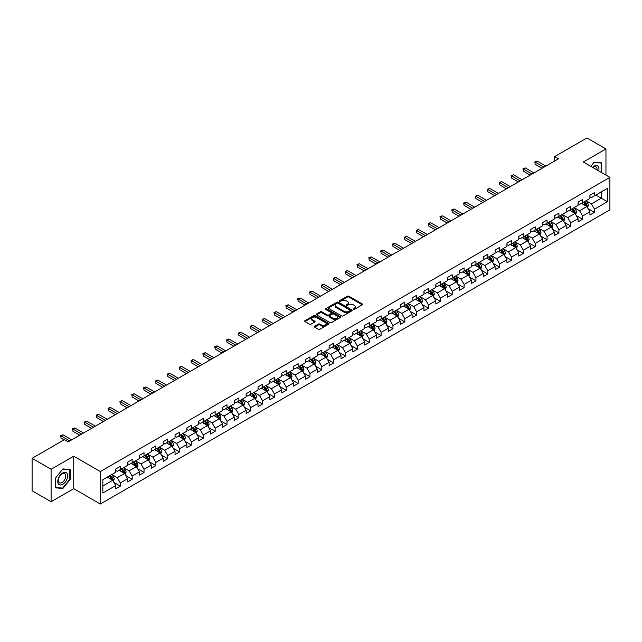 <?xml version="1.0" encoding="UTF-8"?>
<svg xmlns="http://www.w3.org/2000/svg" width="642" height="642" viewBox="0 0 642 642"><rect width="100%" height="100%" fill="white"/><g stroke="black" fill="none" stroke-linecap="round" stroke-linejoin="round"><path stroke-width="0.96" d="M353.317 309.388A0.738 0.425 0 0 0 354.36 309.388L362.281 304.814A1.051 0.61 0 0 0 362.594 304.38A1.051 0.61 0 0 0 362.281 303.947L348.863 296.203A1.051 0.61 0 0 0 347.37 296.203L339.441 300.777A0.738 0.425 0 0 0 340.485 301.379L341.512 300.785A3.379 1.95 0 0 1 346.287 300.785L347.402 301.435A3.379 1.95 0 0 1 348.389 302.807A3.379 1.95 0 0 1 347.402 304.188L346.383 304.781A0.738 0.425 0 0 0 347.426 305.383L348.445 304.79A3.379 1.95 0 0 1 353.22 304.79L354.344 305.44A3.379 1.95 0 0 1 355.331 306.812A3.379 1.95 0 0 1 354.344 308.192L353.317 308.786A0.738 0.425 0 0 0 353.317 309.388L353.317 308.786M314.628 326.256A1.051 0.61 0 0 0 314.315 326.69A1.051 0.61 0 0 0 314.628 327.115L318.392 329.29A1.051 0.61 0 0 0 319.885 329.29L328.68 324.21A1.051 0.61 0 0 0 328.993 323.777A1.051 0.61 0 0 0 328.68 323.351L315.262 315.599A1.051 0.61 0 0 0 313.769 315.599L304.966 320.679A1.051 0.61 0 0 0 304.653 321.112A1.051 0.61 0 0 0 304.966 321.538L309.516 324.17A1.051 0.61 0 0 0 311.009 324.17L314.773 321.995A1.051 0.61 0 0 0 315.086 321.562A1.051 0.61 0 0 0 314.773 321.128L312.518 319.828A2.825 1.629 0 0 1 311.691 318.681A2.825 1.629 0 0 1 313.432 317.172A2.825 1.629 0 0 1 316.506 317.525L325.35 322.629A2.825 1.629 0 0 1 326.176 323.777A2.825 1.629 0 0 1 324.427 325.285A2.825 1.629 0 0 1 321.353 324.932L319.885 324.082A1.051 0.61 0 0 0 318.392 324.082L314.628 326.256L314.628 327.115M73.742 456.205L51.095 469.278L32.1 458.316L32.1 490.777L51.095 501.747L73.742 488.674L100.337 504.026L100.337 471.565L73.742 456.205L73.742 488.674M605.952 175.089L605.952 148.944L583.305 162.017L609.9 177.369L100.337 471.565M605.952 148.944L586.948 137.974L554.656 156.616L554.656 161.006M32.1 458.316L64.393 439.666L68.196 441.865L558.46 158.815L554.656 156.616M341.584 315.896A1.051 0.61 0 0 0 343.077 315.896L351.88 310.816A1.051 0.61 0 0 0 352.185 310.391A1.051 0.61 0 0 0 351.88 309.958L338.454 302.205A1.051 0.61 0 0 0 336.962 302.205L328.158 307.285A1.051 0.61 0 0 0 327.853 307.719A1.051 0.61 0 0 0 328.158 308.152L341.584 315.896M325.887 309.548A0.738 0.425 0 0 1 326.634 309.653L326.634 308.77L340.284 316.65A1.051 0.61 0 0 1 340.589 317.084A1.051 0.61 0 0 1 340.284 317.517L331.481 322.597A1.051 0.61 0 0 1 329.988 322.597L316.562 314.845L316.562 313.986A1.051 0.61 0 0 0 316.257 314.411A1.051 0.61 0 0 0 316.562 314.845M316.562 313.986L320.334 311.811A1.051 0.61 0 0 1 321.819 311.811L327.268 314.949A1.051 0.61 0 0 0 328.76 314.949L331.256 313.513A1.051 0.61 0 0 0 331.569 313.079A1.051 0.61 0 0 0 331.256 312.646L325.59 309.38A0.738 0.425 0 0 1 326.634 308.77M100.337 504.026L609.9 209.83L609.9 177.369M113.979 482.463L120.319 486.13L120.319 482.928L127.614 478.715L127.614 481.917L132.172 479.285L132.172 476.083L139.466 471.87L139.466 475.072L144.025 472.44L144.025 469.238L151.319 465.025L151.319 468.227L155.886 465.594L155.886 462.392L163.18 458.179L163.18 461.381L167.739 458.749L167.739 455.547L175.033 451.342L175.033 454.544L179.591 451.912L179.591 448.71L186.886 444.497L186.886 447.699L191.444 445.067L191.444 441.865L198.739 437.651L198.739 440.853L203.297 438.221L203.297 435.019L210.592 430.806L210.592 434.008L215.15 431.376L215.15 428.174L222.445 423.961L222.445 427.163L227.003 424.531L227.003 421.329L234.298 417.123L234.298 420.325L238.856 417.693L238.856 414.491L246.151 410.278L246.151 413.48L250.709 410.848L250.709 407.646L258.004 403.433L258.004 406.635L262.57 404.003L262.57 400.801L269.865 396.587L269.865 399.789L274.423 397.157L274.423 393.955L281.718 389.742L281.718 392.944L286.276 390.312L286.276 387.11L293.571 382.905L293.571 386.107L298.129 383.475L298.129 380.273L305.423 376.06L305.423 379.262L309.982 376.629L309.982 373.427L317.276 369.214L317.276 372.416L321.835 369.784L321.835 366.582L329.129 362.369L329.129 365.571L333.688 362.939L333.688 359.737L340.982 355.524L340.982 358.726L345.54 356.093L345.54 352.891L352.835 348.686L352.835 351.888L357.401 349.256L357.401 346.054L364.696 341.841L364.696 345.043L369.254 342.411L369.254 339.209L376.549 334.996L376.549 338.198L381.107 335.565L381.107 332.363L388.402 328.15L388.402 331.352L392.96 328.72L392.96 325.518L400.255 321.305L400.255 324.507L404.813 321.875L404.813 318.673L412.108 314.46L412.108 317.67L416.666 315.037L416.666 311.827L423.961 307.622L423.961 310.824L428.519 308.192L428.519 304.99L435.814 300.777L435.814 303.979L440.372 301.347L440.372 298.145L447.667 293.932L447.667 297.134L452.225 294.501L452.225 291.299L459.52 287.086L459.52 290.288L464.086 287.656L464.086 284.454L471.38 280.241L471.38 283.451L475.939 280.819L475.939 277.609L483.233 273.404L483.233 276.606L487.792 273.974L487.792 270.772L495.086 266.558L495.086 269.76L499.645 267.128L499.645 263.926L506.939 259.713L506.939 262.915L511.497 260.283L511.497 257.081L518.792 252.868L518.792 256.07L523.35 253.438L523.35 250.236L530.645 246.022L530.645 249.224L535.203 246.592L535.203 243.39L542.498 239.185L542.498 242.387L547.056 239.755L547.056 236.553L554.351 232.34L554.351 235.542L558.917 232.91L558.917 229.708L566.204 225.494L566.204 228.696L570.77 226.064L570.77 222.862L578.065 218.649L578.065 221.851L582.623 219.219L582.623 216.017L589.918 211.804L589.918 215.006L594.476 212.374L594.476 209.172L607.396 201.716L607.396 188.379L601.313 191.886L601.313 198.209L607.396 201.716M120.319 486.13L115.761 488.763L115.761 485.561L102.84 493.016L102.84 479.678L115.761 472.223L115.761 469.021L120.319 466.389L120.319 469.591L127.614 465.378L127.614 462.176L132.172 459.544L132.172 462.746L139.466 458.532L139.466 455.33L144.025 452.698L144.025 455.9L151.319 451.687L151.319 448.485L155.886 445.853L155.886 449.055L163.18 444.842L163.18 441.64L167.739 439.008L167.739 442.21L175.033 438.004L175.033 434.803L179.591 432.17L179.591 435.372L186.886 431.159L186.886 427.957L191.444 425.325L191.444 428.527L198.739 424.314L198.739 421.112L203.297 418.48L203.297 421.682L210.592 417.469L210.592 414.267L215.15 411.634L215.15 414.836L222.445 410.623L222.445 407.421L227.003 404.789L227.003 407.991L234.298 403.786L234.298 400.584L238.856 397.952L238.856 401.154L246.151 396.941L246.151 393.739L250.709 391.106L250.709 394.308L258.004 390.095L258.004 386.893L262.57 384.261L262.57 387.463L269.865 383.25L269.865 380.048L274.423 377.416L274.423 380.618L281.718 376.405L281.718 373.203L286.276 370.57L286.276 373.772L293.571 369.567L293.571 366.365L298.129 363.733L298.129 366.935L305.423 362.722L305.423 359.52L309.982 356.888L309.982 360.09L317.276 355.877L317.276 352.675L321.835 350.042L321.835 353.244L329.129 349.031L329.129 345.829L333.688 343.197L333.688 346.399L340.982 342.186L340.982 338.984L345.54 336.352L345.54 339.554L352.835 335.349L352.835 332.147L357.401 329.515L357.401 332.716L364.696 328.503L364.696 325.301L369.254 322.669L369.254 325.871L376.549 321.658L376.549 318.456L381.107 315.824L381.107 319.026L388.402 314.813L388.402 311.611L392.96 308.979L392.96 312.181L400.255 307.967L400.255 304.765L404.813 302.133L404.813 305.335L412.108 301.13L412.108 297.92L416.666 295.288L416.666 298.498L423.961 294.285L423.961 291.083L428.519 288.451L428.519 291.653L435.814 287.439L435.814 284.237L440.372 281.605L440.372 284.807L447.667 280.594L447.667 277.392L452.225 274.76L452.225 277.962L459.52 273.749L459.52 270.547L464.086 267.915L464.086 271.117L471.38 266.911L471.38 263.702L475.939 261.069L475.939 264.279L483.233 260.066L483.233 256.864L487.792 254.232L487.792 257.434L495.086 253.221L495.086 250.019L499.645 247.387L499.645 250.589L506.939 246.376L506.939 243.174L511.497 240.541L511.497 243.743L518.792 239.53L518.792 236.328L523.35 233.696L523.35 236.898L530.645 232.693L530.645 229.483L535.203 226.851L535.203 230.061L542.498 225.848L542.498 222.646L547.056 220.013L547.056 223.215L554.351 219.002L554.351 215.8L558.917 213.168L558.917 216.37L566.204 212.157L566.204 208.955L570.77 206.323L570.77 209.525L578.065 205.312L578.065 202.11L582.623 199.477L582.623 202.679L589.918 198.466L589.918 195.264L594.476 192.632L594.476 195.834L607.396 188.379M119.107 470.289L124.572 473.451L117.277 477.664L111.812 474.502M115.761 470.466L117.277 471.34L120.319 469.591M117.277 477.664L120.319 482.928M124.572 473.451L127.614 478.715M130.96 463.444L136.433 466.606L129.138 470.819L123.665 467.657M127.614 463.62L129.138 464.503L132.172 462.746M129.138 470.819L132.172 476.083M136.433 466.606L139.466 471.87M142.813 456.606L148.286 459.76L140.991 463.973L135.518 460.812M139.466 456.775L140.991 457.658L144.025 455.9M140.991 463.973L144.025 469.238M148.286 459.76L151.319 465.025M154.666 449.761L160.139 452.915L152.844 457.128L147.371 453.974M151.319 449.938L152.844 450.812L155.886 449.055M152.844 457.128L155.886 462.392M160.139 452.915L163.18 458.179M166.519 442.916L171.992 446.078L164.697 450.283L159.224 447.129M163.18 443.092L164.697 443.967L167.739 442.21M164.697 450.283L167.739 455.547M171.992 446.078L175.033 451.342M178.372 436.07L183.845 439.232L176.55 443.445L171.077 440.284M175.033 436.247L176.55 437.122L179.591 435.372M176.55 443.445L179.591 448.71M183.845 439.232L186.886 444.497M190.225 429.225L195.698 432.387L188.403 436.6L182.93 433.438M186.886 429.402L188.403 430.284L191.444 428.527M188.403 436.6L191.444 441.865M195.698 432.387L198.739 437.651M202.078 422.388L207.551 425.542L200.256 429.755L194.783 426.593M198.739 422.556L200.256 423.439L203.297 421.682M200.256 429.755L203.297 435.019M207.551 425.542L210.592 430.806M213.938 415.543L219.403 418.696L212.109 422.909L206.644 419.756M210.592 415.719L212.109 416.594L215.15 414.836M212.109 422.909L215.15 428.174M219.403 418.696L222.445 423.961M225.791 408.697L231.256 411.859L223.962 416.064L218.497 412.91M222.445 408.874L223.962 409.748L227.003 407.991M223.962 416.064L227.003 421.329M231.256 411.859L234.298 417.123M237.644 401.852L243.117 405.014L235.823 409.227L230.35 406.065M234.298 402.028L235.823 402.903L238.856 401.154M235.823 409.227L238.856 414.491M243.117 405.014L246.151 410.278M249.497 395.007L254.97 398.168L247.676 402.382L242.203 399.22M246.151 395.183L247.676 396.066L250.709 394.308M247.676 402.382L250.709 407.646M254.97 398.168L258.004 403.433M261.35 388.169L266.823 391.323L259.528 395.536L254.055 392.374M258.004 388.338L259.528 389.221L262.57 387.463M259.528 395.536L262.57 400.801M266.823 391.323L269.865 396.587M273.203 381.324L278.676 384.478L271.381 388.691L265.908 385.537M269.865 381.5L271.381 382.375L274.423 380.618M271.381 388.691L274.423 393.955M278.676 384.478L281.718 389.742M285.056 374.479L290.529 377.64L283.234 381.846L277.761 378.692M281.718 374.655L283.234 375.53L286.276 373.772M283.234 381.846L286.276 387.11M290.529 377.64L293.571 382.905M296.909 367.633L302.382 370.795L295.087 375.008L289.614 371.846M293.571 367.81L295.087 368.685L298.129 366.935M295.087 375.008L298.129 380.273M302.382 370.795L305.423 376.06M308.77 360.788L314.235 363.95L306.94 368.163L301.475 365.001M305.423 360.964L306.94 361.839L309.982 360.09M306.94 368.163L309.982 373.427M314.235 363.95L317.276 369.214M320.623 353.943L326.088 357.104L318.793 361.318L313.328 358.156M317.276 354.119L318.793 355.002L321.835 353.244M318.793 361.318L321.835 366.582M326.088 357.104L329.129 362.369M332.476 347.105L337.949 350.259L330.654 354.472L325.181 351.31M329.129 347.282L330.654 348.157L333.688 346.399M330.654 354.472L333.688 359.737M337.949 350.259L340.982 355.524M344.329 340.26L349.802 343.414L342.507 347.627L337.034 344.473M340.982 340.437L342.507 341.311L345.54 339.554M342.507 347.627L345.54 352.891M349.802 343.414L352.835 348.686M356.182 333.415L361.655 336.577L354.36 340.782L348.887 337.628M352.835 333.591L354.36 334.466L357.401 332.716M354.36 340.782L357.401 346.054M361.655 336.577L364.696 341.841M368.035 326.569L373.508 329.731L366.213 333.944L360.74 330.782M364.696 326.746L366.213 327.621L369.254 325.871M366.213 333.944L369.254 339.209M373.508 329.731L376.549 334.996M379.887 319.724L385.361 322.886L378.066 327.099L372.593 323.937M376.549 319.901L378.066 320.783L381.107 319.026M378.066 327.099L381.107 332.363M385.361 322.886L388.402 328.15M391.74 312.887L397.213 316.041L389.919 320.254L384.446 317.092M388.402 313.063L389.919 313.938L392.96 312.181M389.919 320.254L392.96 325.518M397.213 316.041L400.255 321.305M403.593 306.041L409.066 309.195L401.772 313.408L396.299 310.255M400.255 306.218L401.772 307.093L404.813 305.335M401.772 313.408L404.813 318.673M409.066 309.195L412.108 314.46M415.454 299.196L420.919 302.358L413.625 306.563L408.16 303.409M412.108 299.373L413.625 300.247L416.666 298.498M413.625 306.563L416.666 311.827M420.919 302.358L423.961 307.622M427.307 292.351L432.772 295.513L425.477 299.726L420.012 296.564M423.961 292.527L425.477 293.402L428.519 291.653M425.477 299.726L428.519 304.99M432.772 295.513L435.814 300.777M439.16 285.505L444.633 288.667L437.338 292.88L431.865 289.719M435.814 285.682L437.338 286.565L440.372 284.807M437.338 292.88L440.372 298.145M444.633 288.667L447.667 293.932M451.013 278.668L456.486 281.822L449.191 286.035L443.718 282.873M447.667 278.837L449.191 279.719L452.225 277.962M449.191 286.035L452.225 291.299M456.486 281.822L459.52 287.086M462.866 271.823L468.339 274.977L461.044 279.19L455.571 276.036M459.52 271.999L461.044 272.874L464.086 271.117M461.044 279.19L464.086 284.454M468.339 274.977L471.38 280.241M474.719 264.977L480.192 268.139L472.897 272.344L467.424 269.191M471.38 265.154L472.897 266.029L475.939 264.279M472.897 272.344L475.939 277.609M480.192 268.139L483.233 273.404M486.572 258.132L492.045 261.294L484.75 265.507L479.277 262.345M483.233 258.309L484.75 259.183L487.792 257.434M484.75 265.507L487.792 270.772M492.045 261.294L495.086 266.558M498.425 251.287L503.898 254.449L496.603 258.662L491.13 255.5M495.086 251.463L496.603 252.346L499.645 250.589M496.603 258.662L499.645 263.926M503.898 254.449L506.939 259.713M510.286 244.45L515.751 247.603L508.456 251.816L502.991 248.655M506.939 244.618L508.456 245.501L511.497 243.743M508.456 251.816L511.497 257.081M515.751 247.603L518.792 252.868M522.139 237.604L527.604 240.758L520.309 244.971L514.844 241.817M518.792 237.781L520.309 238.655L523.35 236.898M520.309 244.971L523.35 250.236M527.604 240.758L530.645 246.022M533.992 230.759L539.465 233.921L532.17 238.126L526.697 234.972M530.645 230.935L532.17 231.81L535.203 230.061M532.17 238.126L535.203 243.39M539.465 233.921L542.498 239.185M545.844 223.914L551.317 227.075L544.023 231.289L538.55 228.127M542.498 224.09L544.023 224.965L547.056 223.215M544.023 231.289L547.056 236.553M551.317 227.075L554.351 232.34M557.697 217.068L563.17 220.23L555.876 224.443L550.403 221.281M554.351 217.245L555.876 218.128L558.917 216.37M555.876 224.443L558.917 229.708M563.17 220.23L566.204 225.494M569.55 210.231L575.023 213.385L567.729 217.598L562.256 214.436M566.204 210.399L567.729 211.282L570.77 209.525M567.729 217.598L570.77 222.862M575.023 213.385L578.065 218.649M581.403 203.386L586.876 206.539L579.582 210.753L574.108 207.599M578.065 203.562L579.582 204.437L582.623 202.679M579.582 210.753L582.623 216.017M586.876 206.539L589.918 211.804M595.84 195.048L601.313 198.209L591.434 203.907L585.961 200.753M589.918 196.717L591.434 197.592L594.476 195.834M591.434 203.907L594.476 209.172M51.095 469.278L51.095 501.747M102.84 485.994L112.719 480.296L107.254 477.134M112.719 480.296L115.761 485.561M588.128 208.714L594.476 212.374M576.275 215.56L582.623 219.219M564.422 222.405L570.77 226.064M552.569 229.242L558.917 232.91M540.716 236.087L547.056 239.755M528.864 242.933L535.203 246.592M517.011 249.778L523.35 253.438M505.15 256.623L511.497 260.283M493.297 263.461L499.645 267.128M481.444 270.306L487.792 273.974M469.591 277.151L475.939 280.819M457.738 283.997L464.086 287.656M445.885 290.842L452.225 294.501M434.032 297.679L440.372 301.347M422.179 304.525L428.519 308.192M410.318 311.37L416.666 315.037M398.465 318.215L404.813 321.875M386.612 325.061L392.96 328.72M374.759 331.898L381.107 335.565M362.907 338.743L369.254 342.411M351.054 345.589L357.401 349.256M339.201 352.434L345.54 356.093M327.348 359.279L333.688 362.939M315.495 366.125L321.835 369.784M303.634 372.962L309.982 376.629M291.781 379.807L298.129 383.475M279.928 386.653L286.276 390.312M268.075 393.498L274.423 397.157M256.222 400.343L262.57 404.003M244.369 407.18L250.709 410.848M232.516 414.026L238.856 417.693M220.663 420.871L227.003 424.531M208.802 427.716L215.15 431.376M196.95 434.562L203.297 438.221M185.097 441.399L191.444 445.067M173.244 448.244L179.591 451.912M161.391 455.09L167.739 458.749M149.538 461.935L155.886 465.594M137.685 468.78L144.025 472.44M125.832 475.618L132.172 479.285M601.506 172.521L601.506 162.851L594.171 162.193L590.825 166.358L594.019 162.41L601.121 163.044L601.121 172.305M55.541 487.832L62.876 488.49L70.211 479.365L70.211 469.591L62.876 468.933L55.541 478.057L55.541 487.832M62.097 488.04L62.876 488.49M353.614 309.492L354.344 309.067A3.379 1.95 0 0 0 355.331 307.695L355.331 306.812M348.389 302.807L348.389 303.69A3.379 1.95 0 0 1 347.402 305.062L346.672 305.488M362.281 303.947L362.281 304.814L348.863 297.077A1.051 0.61 0 0 0 347.37 297.077L339.738 301.483M351.864 310.824L338.454 303.08A1.051 0.61 0 0 0 336.962 303.08L328.174 308.16M350.018 310.688A0.738 0.425 0 0 0 350.018 310.086L338.23 303.281A0.738 0.425 0 0 0 337.186 303.281L336.103 303.907A3.379 1.95 0 0 0 335.116 305.287A3.379 1.95 0 0 0 336.103 306.659L344.16 311.314A3.379 1.95 0 0 0 348.935 311.314L350.018 310.688L350.018 311.571A0.738 0.425 0 0 0 350.235 311.266L350.235 310.391M335.116 305.287L335.116 306.162A3.379 1.95 0 0 0 336.103 307.542L336.103 306.659M350.018 311.571L348.935 312.189A3.379 1.95 0 0 1 344.16 312.189L336.103 307.542M316.578 314.853L320.334 312.686L320.334 311.811M331.569 313.079L331.569 313.954A1.051 0.61 0 0 1 331.256 314.387L328.76 315.832A1.051 0.61 0 0 1 327.268 315.832L321.819 312.686A1.051 0.61 0 0 0 320.334 312.686M326.634 309.653L340.268 317.525M332.917 318.215A2.825 1.629 0 0 0 335.991 318.568A2.825 1.629 0 0 0 337.732 317.06A2.825 1.629 0 0 0 336.906 315.912L333.792 314.115A1.051 0.61 0 0 0 332.299 314.115L329.803 315.559A1.051 0.61 0 0 0 329.49 315.984A1.051 0.61 0 0 0 329.803 316.418L332.917 318.215L332.917 319.09A2.825 1.629 0 0 0 335.991 319.443A2.825 1.629 0 0 0 337.732 317.942L337.732 317.06M329.49 315.984L329.49 316.867A1.051 0.61 0 0 0 329.803 317.292L329.803 316.418M332.917 319.09L329.803 317.292M326.176 323.777L326.176 324.659A2.825 1.629 0 0 1 324.427 326.16A2.825 1.629 0 0 1 321.353 325.807L319.885 324.956A1.051 0.61 0 0 0 318.392 324.956L314.636 327.123M311.691 318.681L311.691 319.555A2.825 1.629 0 0 0 312.518 320.703L312.518 319.828M314.757 322.003L312.518 320.703M328.68 323.351L328.68 324.21L315.262 316.474A1.051 0.61 0 0 0 313.769 316.474L304.982 321.546M587.478 207.583L588.377 205.304A2.849 1.645 -120 0 0 587.47 202.88L585.905 200.785M583.169 204.405L582.101 202.976M583.546 202.15L585.119 204.236A2.849 1.645 60 0 1 585.929 205.954L586.844 205.424A2.849 1.645 -120 0 0 586.026 203.715L584.461 201.62M583.747 202.029L585.488 204.357A1.453 0.835 60 0 1 585.753 204.798L586.844 205.424M543.943 167.193L535.227 162.161L537.129 161.062L545.844 166.093M542.041 168.284L535.227 164.352L534.81 161.92L537.129 161.062M535.227 164.352L534.81 161.92M600.655 162.771L601.121 163.044M598.721 170.916A6.982 4.037 120 0 0 597.509 165.837A6.982 4.037 120 0 0 592.51 167.329M597.028 169.937A5.288 3.049 120 0 0 595.969 166.904A5.288 3.049 120 0 0 592.815 167.506M62.723 484.333A6.982 4.037 120 0 0 67.659 475.778A6.982 4.037 120 0 0 62.723 472.921A6.982 4.037 120 0 0 57.78 481.476A6.982 4.037 120 0 0 62.723 484.333M62.033 482.543A5.288 3.049 120 0 0 65.484 477.881A5.288 3.049 120 0 0 64.673 473.644A5.288 3.049 120 0 0 62.033 473.908A5.288 3.049 120 0 0 58.574 478.571A5.288 3.049 120 0 0 59.385 482.808A5.288 3.049 120 0 0 62.033 482.543M55.621 477.993L62.723 469.15L69.826 469.792L69.826 479.261L62.723 488.097L55.621 487.463L55.605 477.985M69.36 469.519L69.826 469.792M575.625 214.428L576.524 212.149A2.849 1.645 -120 0 0 575.617 209.725L574.052 207.631M571.316 211.242L570.248 209.822M571.693 208.987L573.266 211.082A2.849 1.645 60 0 1 574.076 212.799L574.991 212.269A2.849 1.645 -120 0 0 574.173 210.56L572.608 208.465M571.894 208.875L573.635 211.202A1.453 0.835 60 0 1 573.892 211.635L574.991 212.269M563.772 221.273L564.671 218.994A2.849 1.645 -120 0 0 563.764 216.571L562.199 214.476M559.463 218.087L558.396 216.667M559.84 215.832L561.405 217.927A2.849 1.645 60 0 1 562.223 219.644L563.138 219.115A2.849 1.645 -120 0 0 562.32 217.405L560.755 215.311M560.041 215.72L561.782 218.039A1.453 0.835 60 0 1 562.039 218.481L563.138 219.115M532.09 174.038L523.374 168.998L525.276 167.907L533.992 172.939M530.188 175.13L523.374 171.197L522.957 168.758L525.276 167.907M523.374 171.197L522.957 168.758M520.237 180.875L511.522 175.844L513.423 174.752L522.139 179.784M518.335 181.975L511.522 178.043L511.104 175.603L513.423 174.752M511.522 178.043L511.104 175.603M551.911 228.111L552.818 225.84A2.849 1.645 -120 0 0 551.911 223.408L550.338 221.321M547.61 224.933L546.543 223.512M547.987 222.678L549.552 224.772A2.849 1.645 60 0 1 550.371 226.482L551.277 225.96A2.849 1.645 -120 0 0 550.467 224.243L548.894 222.148M548.188 222.565L549.921 224.885A1.453 0.835 60 0 1 550.186 225.326L551.277 225.96M540.058 234.956L540.965 232.677A2.849 1.645 -120 0 0 540.058 230.253L538.486 228.159M535.757 231.778L534.69 230.358M536.134 229.523L537.699 231.618A2.849 1.645 60 0 1 538.518 233.327L539.424 232.805A2.849 1.645 -120 0 0 538.614 231.088L537.041 228.993M536.327 229.411L538.068 231.73A1.453 0.835 60 0 1 538.333 232.171L539.424 232.805M528.206 241.801L529.112 239.522A2.849 1.645 -120 0 0 528.206 237.099L526.633 235.004M523.896 238.623L522.837 237.203M524.281 236.368L525.846 238.463A2.849 1.645 60 0 1 526.665 240.172L527.572 239.643A2.849 1.645 -120 0 0 526.761 237.933L525.188 235.839M524.474 236.248L526.215 238.575A1.453 0.835 60 0 1 526.48 239.017L527.572 239.643M508.384 187.721L499.669 182.689L501.562 181.59L510.286 186.621M506.482 188.82L499.669 184.88L499.251 182.448L501.562 181.59M499.669 184.88L499.251 182.448M496.531 194.566L487.816 189.534L489.71 188.435L498.425 193.467M494.629 195.666L487.816 191.725L487.398 189.294L489.71 188.435M487.816 191.725L487.398 189.294M484.678 201.411L475.963 196.38L477.857 195.28L486.572 200.312M482.776 202.503L475.963 198.571L475.537 196.139L477.857 195.28M475.963 198.571L475.537 196.139M472.817 208.257L464.102 203.225L466.004 202.126L474.719 207.157M470.923 209.348L464.102 205.416L463.684 202.976L466.004 202.126M464.102 205.416L463.684 202.976M460.964 215.094L452.249 210.062L454.151 208.971L462.866 214.003M459.07 216.193L452.249 212.261L451.832 209.822L454.151 208.971M452.249 212.261L451.832 209.822M449.111 221.939L440.396 216.908L442.298 215.808L451.013 220.84M447.209 223.039L440.396 219.099L439.979 216.667L442.298 215.808M440.396 219.099L439.979 216.667M437.258 228.785L428.543 223.753L430.445 222.654L439.16 227.685M435.356 229.884L428.543 225.944L428.126 223.512L430.445 222.654M428.543 225.944L428.126 223.512M425.405 235.63L416.69 230.598L418.592 229.499L427.307 234.531M423.503 236.721L416.69 232.789L416.273 230.358L418.592 229.499M416.69 232.789L416.273 230.358M413.552 242.475L404.837 237.444L406.739 236.344L415.454 241.376M411.65 243.567L404.837 239.635L404.42 237.195L406.739 236.344M404.837 239.635L404.42 237.195M401.699 249.313L392.984 244.281L394.878 243.19L403.593 248.221M399.797 250.412L392.984 246.48L392.567 244.04L394.878 243.19M392.984 246.48L392.567 244.04M389.846 256.158L381.131 251.126L383.025 250.027L391.74 255.067M387.945 257.257L381.131 253.325L380.714 250.886L383.025 250.027M381.131 253.325L380.714 250.886M377.994 263.003L369.27 257.972L371.172 256.872L379.887 261.904M376.092 264.103L369.27 260.162L368.853 257.731L371.172 256.872M369.27 260.162L368.853 257.731M366.133 269.849L357.417 264.817L359.319 263.718L368.035 268.749M364.239 270.94L357.417 267.008L357 264.576L359.319 263.718M357.417 267.008L357 264.576M354.28 276.694L345.565 271.662L347.466 270.563L356.182 275.595M352.386 277.785L345.565 273.853L345.147 271.422L347.466 270.563M345.565 273.853L345.147 271.422M342.427 283.531L333.712 278.5L335.614 277.408L344.329 282.44M340.525 284.631L333.712 280.698L333.294 278.259L335.614 277.408M333.712 280.698L333.294 278.259M330.574 290.377L321.859 285.345L323.761 284.254L332.476 289.285M328.672 291.476L321.859 287.544L321.441 285.104L323.761 284.254M321.859 287.544L321.441 285.104M318.721 297.222L310.006 292.19L311.908 291.091L320.623 296.123M316.819 298.321L310.006 294.381L309.588 291.95L311.908 291.091M310.006 294.381L309.588 291.95M306.868 304.067L298.153 299.036L300.047 297.936L308.77 302.968M304.966 305.159L298.153 301.226L297.736 298.795L300.047 297.936M298.153 301.226L297.736 298.795M295.015 310.913L286.3 305.881L288.194 304.781L296.909 309.813M293.113 312.004L286.3 308.072L285.883 305.64L288.194 304.781M286.3 308.072L285.883 305.64M516.353 248.647L517.259 246.368A2.849 1.645 -120 0 0 516.345 243.944L514.78 241.849M512.043 245.469L510.984 244.04M512.428 243.206L513.993 245.3A2.849 1.645 60 0 1 514.812 247.018L515.719 246.488A2.849 1.645 -120 0 0 514.908 244.779L513.335 242.684M512.621 243.093L514.362 245.421A1.453 0.835 60 0 1 514.627 245.854L515.719 246.488M504.5 255.492L505.406 253.213A2.849 1.645 -120 0 0 504.492 250.789L502.927 248.695M500.19 252.306L499.123 250.886M500.567 250.051L502.14 252.145A2.849 1.645 60 0 1 502.951 253.863L503.866 253.333A2.849 1.645 -120 0 0 503.047 251.624L501.482 249.529M500.768 249.939L502.509 252.258A1.453 0.835 60 0 1 502.774 252.699L503.866 253.333M492.647 262.329L493.546 260.058A2.849 1.645 -120 0 0 492.639 257.627L491.074 255.54M488.337 259.151L487.27 257.731M488.714 256.896L490.287 258.991A2.849 1.645 60 0 1 491.098 260.7L492.013 260.179A2.849 1.645 -120 0 0 491.194 258.461L489.629 256.367M488.915 256.784L490.657 259.103A1.453 0.835 60 0 1 490.921 259.545L492.013 260.179M480.794 269.175L481.693 266.895A2.849 1.645 -120 0 0 480.786 264.472L479.221 262.377M476.484 265.997L475.417 264.576M476.862 263.742L478.434 265.836A2.849 1.645 60 0 1 479.245 267.545L480.16 267.024A2.849 1.645 -120 0 0 479.341 265.307L477.776 263.212M477.062 263.629L478.804 265.948A1.453 0.835 60 0 1 479.068 266.39L480.16 267.024M468.941 276.02L469.84 273.741A2.849 1.645 -120 0 0 468.933 271.317L467.368 269.223M464.631 272.842L463.564 271.422M465.009 270.587L466.573 272.681A2.849 1.645 60 0 1 467.392 274.391L468.307 273.861A2.849 1.645 -120 0 0 467.488 272.152L465.923 270.057M465.209 270.467L466.951 272.794A1.453 0.835 60 0 1 467.207 273.235L468.307 273.861M457.08 282.865L457.987 280.586A2.849 1.645 -120 0 0 457.08 278.163L455.507 276.068M452.779 279.687L451.711 278.259M453.156 277.424L454.721 279.519A2.849 1.645 60 0 1 455.539 281.236L456.454 280.706A2.849 1.645 -120 0 0 455.635 278.997L454.071 276.903M453.356 277.312L455.09 279.639A1.453 0.835 60 0 1 455.355 280.081L456.454 280.706M445.227 289.711L446.134 287.431A2.849 1.645 -120 0 0 445.227 285.008L443.654 282.913M440.926 286.525L439.858 285.104M441.303 284.27L442.868 286.364A2.849 1.645 60 0 1 443.686 288.081L444.593 287.552A2.849 1.645 -120 0 0 443.782 285.842L442.21 283.748M441.503 284.157L443.237 286.476A1.453 0.835 60 0 1 443.502 286.918L444.593 287.552M433.374 296.548L434.281 294.277A2.849 1.645 -120 0 0 433.374 291.853L431.801 289.759M429.073 293.37L428.005 291.95M429.45 291.115L431.015 293.209A2.849 1.645 60 0 1 431.833 294.919L432.74 294.397A2.849 1.645 -120 0 0 431.93 292.68L430.357 290.585M429.642 291.003L431.384 293.322A1.453 0.835 60 0 1 431.649 293.763L432.74 294.397M421.521 303.393L422.428 301.114A2.849 1.645 -120 0 0 421.521 298.69L419.948 296.596M417.212 300.215L416.152 298.795M417.597 297.96L419.162 300.055A2.849 1.645 60 0 1 419.98 301.764L420.887 301.242A2.849 1.645 -120 0 0 420.077 299.525L418.504 297.431M417.79 297.848L419.531 300.167A1.453 0.835 60 0 1 419.796 300.608L420.887 301.242M409.668 310.238L410.575 307.959A2.849 1.645 -120 0 0 409.66 305.536L408.095 303.441M405.359 307.061L404.3 305.64M405.736 304.806L407.309 306.9A2.849 1.645 60 0 1 408.119 308.609L409.034 308.08A2.849 1.645 -120 0 0 408.224 306.37L406.651 304.276M405.937 304.685L407.678 307.012A1.453 0.835 60 0 1 407.943 307.454L409.034 308.08M397.815 317.084L398.722 314.805A2.849 1.645 -120 0 0 397.807 312.381L396.242 310.287M393.506 313.906L392.439 312.477M393.883 311.651L395.456 313.737A2.849 1.645 60 0 1 396.266 315.455L397.181 314.925A2.849 1.645 -120 0 0 396.363 313.216L394.798 311.121M394.084 311.53L395.825 313.858A1.453 0.835 60 0 1 396.09 314.299L397.181 314.925M385.962 323.929L386.861 321.65A2.849 1.645 -120 0 0 385.954 319.226L384.389 317.132M381.653 320.743L380.586 319.323M382.03 318.488L383.603 320.583A2.849 1.645 60 0 1 384.414 322.3L385.328 321.77A2.849 1.645 -120 0 0 384.51 320.061L382.945 317.967M382.231 318.376L383.972 320.695A1.453 0.835 60 0 1 384.237 321.136L385.328 321.77M374.109 330.766L375.008 328.495A2.849 1.645 -120 0 0 374.101 326.072L372.537 323.977M369.8 327.589L368.733 326.168M370.177 325.333L371.75 327.428A2.849 1.645 60 0 1 372.561 329.137L373.475 328.616A2.849 1.645 -120 0 0 372.657 326.898L371.092 324.812M370.378 325.221L372.119 327.54A1.453 0.835 60 0 1 372.376 327.982L373.475 328.616M362.257 337.612L363.155 335.341A2.849 1.645 -120 0 0 362.248 332.909L360.684 330.815M357.947 334.434L356.88 333.013M358.324 332.179L359.889 334.273A2.849 1.645 60 0 1 360.708 335.983L361.623 335.461A2.849 1.645 -120 0 0 360.804 333.744L359.239 331.649M358.525 332.066L360.266 334.386A1.453 0.835 60 0 1 360.523 334.827L361.623 335.461M350.396 344.457L351.302 342.178A2.849 1.645 -120 0 0 350.396 339.754L348.823 337.66M346.094 341.279L345.027 339.859M346.471 339.024L348.036 341.119A2.849 1.645 60 0 1 348.855 342.828L349.77 342.298A2.849 1.645 -120 0 0 348.951 340.589L347.386 338.495M346.672 338.904L348.405 341.231A1.453 0.835 60 0 1 348.67 341.672L349.77 342.298M338.543 351.302L339.449 349.023A2.849 1.645 -120 0 0 338.543 346.6L336.97 344.505M334.241 348.125L333.174 346.696M334.618 345.869L336.183 347.956A2.849 1.645 60 0 1 337.002 349.673L337.909 349.144A2.849 1.645 -120 0 0 337.098 347.434L335.525 345.34M334.811 345.749L336.552 348.076A1.453 0.835 60 0 1 336.817 348.518L337.909 349.144M326.69 358.148L327.597 355.869A2.849 1.645 -120 0 0 326.69 353.445L325.117 351.351M322.38 354.962L321.321 353.541M322.765 352.707L324.33 354.801A2.849 1.645 60 0 1 325.149 356.519L326.056 355.989A2.849 1.645 -120 0 0 325.245 354.28L323.672 352.185M322.958 352.594L324.7 354.914A1.453 0.835 60 0 1 324.964 355.355L326.056 355.989M314.837 364.985L315.744 362.714A2.849 1.645 -120 0 0 314.829 360.29L313.264 358.196M310.527 361.807L309.468 360.387M310.913 359.552L312.477 361.647A2.849 1.645 60 0 1 313.296 363.356L314.203 362.834A2.849 1.645 -120 0 0 313.392 361.117L311.819 359.03M311.105 359.44L312.847 361.759A1.453 0.835 60 0 1 313.111 362.2L314.203 362.834M302.984 371.83L303.891 369.559A2.849 1.645 -120 0 0 302.976 367.128L301.411 365.033M298.674 368.652L297.615 367.232M299.052 366.397L300.625 368.492A2.849 1.645 60 0 1 301.435 370.201L302.35 369.68A2.849 1.645 -120 0 0 301.531 367.962L299.966 365.868M299.252 366.285L300.994 368.604A1.453 0.835 60 0 1 301.258 369.046L302.35 369.68M291.131 378.676L292.03 376.397A2.849 1.645 -120 0 0 291.123 373.973L289.558 371.878M286.822 375.498L285.754 374.077M287.199 373.243L288.772 375.337A2.849 1.645 60 0 1 289.582 377.047L290.497 376.517A2.849 1.645 -120 0 0 289.678 374.808L288.114 372.713M287.399 373.122L289.141 375.45A1.453 0.835 60 0 1 289.406 375.891L290.497 376.517M283.162 317.75L274.447 312.718L276.341 311.627L285.056 316.658M281.26 318.849L274.447 314.917L274.022 312.477L276.341 311.627M274.447 314.917L274.022 312.477M271.301 324.595L262.586 319.564L264.488 318.472L273.203 323.504M269.407 325.695L262.586 321.762L262.169 319.323L264.488 318.472M262.586 321.762L262.169 319.323M259.448 331.441L250.733 326.409L252.635 325.309L261.35 330.341M257.554 332.54L250.733 328.6L250.316 326.168L252.635 325.309M250.733 328.6L250.316 326.168M247.595 338.286L238.88 333.254L240.782 332.155L249.497 337.186M245.701 339.385L238.88 335.445L238.463 333.013L240.782 332.155M238.88 335.445L238.463 333.013M279.278 385.521L280.177 383.242A2.849 1.645 -120 0 0 279.27 380.818L277.705 378.724M274.969 382.343L273.901 380.915M275.346 380.088L276.919 382.175A2.849 1.645 60 0 1 277.729 383.892L278.644 383.362A2.849 1.645 -120 0 0 277.825 381.653L276.261 379.558M275.546 379.968L277.288 382.295A1.453 0.835 60 0 1 277.553 382.736L278.644 383.362M267.425 392.366L268.324 390.087A2.849 1.645 -120 0 0 267.417 387.664L265.852 385.569M263.116 389.18L262.048 387.76M263.493 386.925L265.058 389.02A2.849 1.645 60 0 1 265.876 390.737L266.791 390.208A2.849 1.645 -120 0 0 265.973 388.498L264.408 386.404M263.693 386.813L265.435 389.14A1.453 0.835 60 0 1 265.692 389.574L266.791 390.208M255.572 399.212L256.471 396.933A2.849 1.645 -120 0 0 255.564 394.509L253.991 392.414M251.263 396.026L250.195 394.605M251.64 393.771L253.205 395.865A2.849 1.645 60 0 1 254.023 397.575L254.938 397.053A2.849 1.645 -120 0 0 254.12 395.336L252.555 393.249M251.841 393.658L253.574 395.978A1.453 0.835 60 0 1 253.839 396.419L254.938 397.053M243.711 406.049L244.618 403.778A2.849 1.645 -120 0 0 243.711 401.346L242.138 399.26M239.41 402.871L238.343 401.451M239.787 400.616L241.352 402.711A2.849 1.645 60 0 1 242.17 404.42L243.077 403.898A2.849 1.645 -120 0 0 242.267 402.181L240.694 400.086M239.988 400.504L241.721 402.823A1.453 0.835 60 0 1 241.986 403.264L243.077 403.898M231.858 412.894L232.765 410.615A2.849 1.645 -120 0 0 231.858 408.192L230.285 406.097M227.557 409.716L226.49 408.296M227.934 407.461L229.499 409.556A2.849 1.645 60 0 1 230.317 411.265L231.224 410.744A2.849 1.645 -120 0 0 230.414 409.026L228.841 406.932M228.127 407.349L229.868 409.668A1.453 0.835 60 0 1 230.133 410.11L231.224 410.744M220.005 419.74L220.912 417.461A2.849 1.645 -120 0 0 220.005 415.037L218.432 412.942M215.696 416.562L214.637 415.133M216.081 414.307L217.646 416.393A2.849 1.645 60 0 1 218.465 418.111L219.371 417.581A2.849 1.645 -120 0 0 218.561 415.872L216.988 413.777M216.274 414.186L218.015 416.514A1.453 0.835 60 0 1 218.28 416.955L219.371 417.581M208.152 426.585L209.059 424.306A2.849 1.645 -120 0 0 208.144 421.882L206.58 419.788M203.843 423.399L202.784 421.979M204.22 421.144L205.793 423.238A2.849 1.645 60 0 1 206.604 424.956L207.518 424.426A2.849 1.645 -120 0 0 206.708 422.717L205.135 420.622M204.421 421.032L206.162 423.359A1.453 0.835 60 0 1 206.427 423.792L207.518 424.426M196.3 433.43L197.206 431.151A2.849 1.645 -120 0 0 196.291 428.728L194.727 426.633M191.99 430.244L190.923 428.824M192.367 427.989L193.94 430.084A2.849 1.645 60 0 1 194.751 431.801L195.666 431.272A2.849 1.645 -120 0 0 194.847 429.554L193.282 427.468M192.568 427.877L194.309 430.196A1.453 0.835 60 0 1 194.574 430.638L195.666 431.272M235.742 345.131L227.027 340.099L228.929 339L237.644 344.032M233.84 346.223L227.027 342.29L226.61 339.859L228.929 339M227.027 342.29L226.61 339.859M223.889 351.968L215.174 346.937L217.076 345.845L225.791 350.877M221.988 353.068L215.174 349.136L214.757 346.696L217.076 345.845M215.174 349.136L214.757 346.696M212.037 358.814L203.321 353.782L205.223 352.691L213.938 357.722M210.135 359.913L203.321 355.981L202.904 353.541L205.223 352.691M203.321 355.981L202.904 353.541M200.184 365.659L191.468 360.627L193.362 359.528L202.078 364.56M198.282 366.759L191.468 362.818L191.051 360.387L193.362 359.528M191.468 362.818L191.051 360.387M188.331 372.504L179.616 367.473L181.509 366.373L190.225 371.405M186.429 373.604L179.616 369.664L179.198 367.232L181.509 366.373M179.616 369.664L179.198 367.232M176.478 379.35L167.755 374.318L169.657 373.219L178.372 378.25M174.576 380.441L167.755 376.509L167.337 374.077L169.657 373.219M167.755 376.509L167.337 374.077M164.617 386.187L155.902 381.155L157.804 380.064L166.519 385.096M162.723 387.286L155.902 383.354L155.484 380.915L157.804 380.064M155.902 383.354L155.484 380.915M152.764 393.032L144.049 388.001L145.951 386.909L154.666 391.941M150.87 394.132L144.049 390.2L143.631 387.76L145.951 386.909M144.049 390.2L143.631 387.76M184.447 440.268L185.345 437.996A2.849 1.645 -120 0 0 184.439 435.565L182.874 433.478M180.137 437.09L179.07 435.669M180.514 434.835L182.087 436.929A2.849 1.645 60 0 1 182.898 438.638L183.813 438.117A2.849 1.645 -120 0 0 182.994 436.399L181.429 434.305M180.715 434.722L182.456 437.041A1.453 0.835 60 0 1 182.721 437.483L183.813 438.117M140.911 399.878L132.196 394.846L134.098 393.747L142.813 398.778M139.009 400.977L132.196 397.037L131.779 394.605L134.098 393.747M132.196 397.037L131.779 394.605M172.594 447.113L173.492 444.834A2.849 1.645 -120 0 0 172.586 442.41L171.021 440.316M168.284 443.935L167.217 442.515M168.661 441.68L170.234 443.774A2.849 1.645 60 0 1 171.045 445.484L171.96 444.962A2.849 1.645 -120 0 0 171.141 443.245L169.576 441.15M168.862 441.568L170.603 443.887A1.453 0.835 60 0 1 170.86 444.328L171.96 444.962M129.058 406.723L120.343 401.691L122.245 400.592L130.96 405.624M127.156 407.822L120.343 403.882L119.926 401.451L122.245 400.592M120.343 403.882L119.926 401.451M160.741 453.958L161.64 451.679A2.849 1.645 -120 0 0 160.733 449.256L159.168 447.161M156.431 450.78L155.364 449.352M156.809 448.525L158.373 450.62A2.849 1.645 60 0 1 159.192 452.329L160.107 451.799A2.849 1.645 -120 0 0 159.288 450.09L157.723 447.996M157.009 448.405L158.751 450.732A1.453 0.835 60 0 1 159.007 451.174L160.107 451.799M117.205 413.568L108.49 408.537L110.392 407.437L119.107 412.469M115.303 414.66L108.49 410.728L108.073 408.296L110.392 407.437M108.49 410.728L108.073 408.296M148.88 460.804L149.787 458.524A2.849 1.645 -120 0 0 148.88 456.101L147.307 454.006M144.578 457.626L143.511 456.197M144.956 455.363L146.52 457.457A2.849 1.645 60 0 1 147.339 459.174L148.254 458.645A2.849 1.645 -120 0 0 147.435 456.935L145.87 454.841M145.156 455.25L146.89 457.577A1.453 0.835 60 0 1 147.154 458.011L148.254 458.645M105.352 420.414L96.637 415.382L98.531 414.283L107.254 419.314M103.45 421.505L96.637 417.573L96.22 415.133L98.531 414.283M96.637 417.573L96.22 415.133M137.027 467.649L137.934 465.37A2.849 1.645 -120 0 0 137.027 462.946L135.454 460.852M132.725 464.463L131.658 463.043M133.103 462.208L134.668 464.302A2.849 1.645 60 0 1 135.486 466.02L136.393 465.49A2.849 1.645 -120 0 0 135.582 463.781L134.009 461.686M133.295 462.096L135.037 464.415A1.453 0.835 60 0 1 135.302 464.856L136.393 465.49M93.499 427.251L84.784 422.219L86.678 421.128L95.393 426.16M91.597 428.35L84.784 424.418L84.367 421.979L86.678 421.128M84.784 424.418L84.367 421.979M125.174 474.486L126.081 472.215A2.849 1.645 -120 0 0 125.174 469.784L123.601 467.697M120.865 471.308L119.805 469.888M121.25 469.053L122.815 471.148A2.849 1.645 60 0 1 123.633 472.857L124.54 472.335A2.849 1.645 -120 0 0 123.729 470.618L122.157 468.524M121.442 468.941L123.184 471.26A1.453 0.835 60 0 1 123.449 471.701L124.54 472.335M81.646 434.096L72.931 429.065L74.825 427.965L83.54 432.997M79.744 435.196L72.931 431.255L72.506 428.824L74.825 427.965M72.931 431.255L72.506 428.824M113.321 481.331L114.228 479.052A2.849 1.645 -120 0 0 113.313 476.629L111.748 474.534M109.012 478.154L107.952 476.733M109.397 475.899L110.962 477.993A2.849 1.645 60 0 1 111.78 479.702L112.687 479.181A2.849 1.645 -120 0 0 111.877 477.463L110.304 475.369M109.589 475.786L111.331 478.105A1.453 0.835 60 0 1 111.596 478.547L112.687 479.181M69.785 440.942L61.07 435.91L62.972 434.811L71.687 439.842M64.088 439.842L61.07 438.101L60.653 435.669L62.972 434.811M61.07 438.101L60.653 435.669M354.344 309.067L354.344 308.192M346.383 305.383L346.383 304.781M347.402 305.062L347.402 304.188M339.441 301.379L339.441 300.777M347.37 297.077L347.37 296.203M348.863 297.077L348.863 296.203M328.158 308.152L328.158 307.285M336.962 303.08L336.962 302.205M338.454 303.08L338.454 302.205M351.88 310.816L351.88 309.958M344.16 312.189L344.16 311.314M348.935 312.189L348.935 311.314M321.819 312.686L321.819 311.811M327.268 315.832L327.268 314.949M328.76 315.832L328.76 314.949M331.256 314.387L331.256 313.513M340.284 317.517L340.284 316.65M318.392 324.956L318.392 324.082M319.885 324.956L319.885 324.082M321.353 325.807L321.353 324.932M314.773 321.995L314.773 321.128M304.966 321.538L304.966 320.679M313.769 316.474L313.769 315.599M315.262 316.474L315.262 315.599M586.595 206.379L588.361 205.36M586.026 203.715L587.47 202.88M584.003 204.886L585.119 204.236M574.742 213.224L576.508 212.205M574.173 210.56L575.617 209.725M572.15 211.724L573.266 211.082M562.89 220.07L564.655 219.05M562.32 217.405L563.764 216.571M560.297 218.569L561.405 217.927M551.037 226.915L552.802 225.888M550.467 224.243L551.911 223.408M548.445 225.414L549.552 224.772M539.176 233.752L540.949 232.733M538.614 231.088L540.058 230.253M536.584 232.26L537.699 231.618M527.323 240.598L529.096 239.578M526.761 237.933L528.206 237.099M524.731 239.105L525.846 238.463M515.47 247.443L517.235 246.424M514.908 244.779L516.345 243.944M512.878 245.942L513.993 245.3M503.617 254.288L505.382 253.269M503.047 251.624L504.492 250.789M501.025 252.787L502.14 252.145M491.764 261.133L493.529 260.106M491.194 258.461L492.639 257.627M489.172 259.633L490.287 258.991M479.911 267.971L481.677 266.952M479.341 265.307L480.786 264.472M477.319 266.478L478.434 265.836M468.058 274.816L469.824 273.797M467.488 272.152L468.933 271.317M465.466 273.323L466.573 272.681M456.205 281.661L457.971 280.642M455.635 278.997L457.08 278.163M453.613 280.161L454.721 279.519M444.352 288.507L446.118 287.488M443.782 285.842L445.227 285.008M441.752 287.006L442.868 286.364M432.491 295.352L434.265 294.333M431.93 292.68L433.374 291.853M429.899 293.851L431.015 293.209M420.638 302.189L422.404 301.17M420.077 299.525L421.521 298.69M418.046 300.697L419.162 300.055M408.785 309.035L410.551 308.016M408.224 306.37L409.66 305.536M406.193 307.542L407.309 306.9M396.933 315.88L398.698 314.861M396.363 313.216L397.807 312.381M394.34 314.387L395.456 313.737M385.08 322.725L386.845 321.706M384.51 320.061L385.954 319.226M382.488 321.225L383.603 320.583M373.227 329.571L374.992 328.552M372.657 326.898L374.101 326.072M370.635 328.07L371.75 327.428M361.374 336.408L363.139 335.389M360.804 333.744L362.248 332.909M358.782 334.915L359.889 334.273M349.521 343.253L351.286 342.234M348.951 340.589L350.396 339.754M346.929 341.761L348.036 341.119M337.66 350.099L339.433 349.079M337.098 347.434L338.543 346.6M335.068 348.606L336.183 347.956M325.807 356.944L327.58 355.925M325.245 354.28L326.69 353.445M323.215 355.443L324.33 354.801M313.954 363.789L315.72 362.77M313.392 361.117L314.829 360.29M311.362 362.289L312.477 361.647M302.101 370.627L303.867 369.607M301.531 367.962L302.976 367.128M299.509 369.134L300.625 368.492M290.248 377.472L292.014 376.453M289.678 374.808L291.123 373.973M287.656 375.979L288.772 375.337M278.395 384.317L280.161 383.298M277.825 381.653L279.27 380.818M275.803 382.825L276.919 382.175M266.542 391.163L268.308 390.143M265.973 388.498L267.417 387.664M263.95 389.662L265.058 389.02M254.689 398.008L256.455 396.989M254.12 395.336L255.564 394.509M252.097 396.507L253.205 395.865M242.837 404.853L244.602 403.826M242.267 402.181L243.711 401.346M240.236 403.353L241.352 402.711M230.976 411.691L232.749 410.671M230.414 409.026L231.858 408.192M228.383 410.198L229.499 409.556M219.123 418.536L220.888 417.517M218.561 415.872L220.005 415.037M216.531 417.043L217.646 416.393M207.27 425.381L209.035 424.362M206.708 422.717L208.144 421.882M204.678 423.881L205.793 423.238M195.417 432.226L197.182 431.207M194.847 429.554L196.291 428.728M192.825 430.726L193.94 430.084M183.564 439.072L185.329 438.045M182.994 436.399L184.439 435.565M180.972 437.571L182.087 436.929M171.711 445.909L173.476 444.89M171.141 443.245L172.586 442.41M169.119 444.416L170.234 443.774M159.858 452.754L161.624 451.735M159.288 450.09L160.733 449.256M157.266 451.262L158.373 450.62M148.005 459.6L149.771 458.581M147.435 456.935L148.88 456.101M145.413 458.099L146.52 457.457M136.144 466.445L137.918 465.426M135.582 463.781L137.027 462.946M133.552 464.944L134.668 464.302M124.291 473.29L126.065 472.263M123.729 470.618L125.174 469.784M121.699 471.79L122.815 471.148M112.438 480.128L114.204 479.109M111.877 477.463L113.313 476.629M109.846 478.635L110.962 477.993"/></g></svg>
